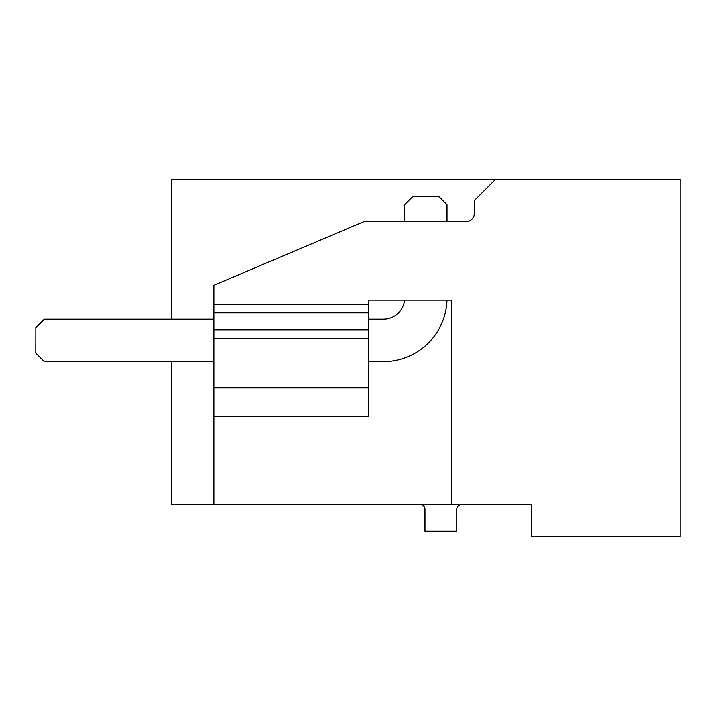 <?xml version="1.0" encoding="UTF-8"?>
<svg xmlns="http://www.w3.org/2000/svg" width="716" height="716" viewBox="0 0 716 716"><rect width="100%" height="100%" fill="white"/><g stroke="black" fill="none" stroke-linecap="round" stroke-linejoin="round"><path stroke-width="1.07" d="M509.353 504.896L531.818 504.896L531.818 536.696L680.2 536.696L680.2 179.304L171.464 179.304L171.464 319.211M531.818 504.896L171.464 504.896L171.464 361.607L75.905 361.607M420.748 504.896A4.242 4.242 0 0 1 424.982 509.139L424.982 531.183L456.781 531.183L456.781 509.139A4.242 4.242 0 0 1 461.023 504.896M213.86 312.847L368.597 312.847L368.597 338.283L213.86 338.283L213.86 285.29L363.764 221.7L465.937 221.7A8.476 8.476 0 0 0 474.413 213.225L474.413 200.507L495.615 179.304M213.86 304.372L368.597 304.372L368.597 300.129L451.268 300.129L451.268 504.896M213.86 338.283L213.86 387.884L368.597 387.884L368.597 416.721L213.86 416.721L213.86 504.896M213.86 387.884L213.86 416.721M368.597 312.847L368.597 304.372M368.597 338.283L368.597 387.884M213.86 361.607L44.276 361.607L35.854 353.176M35.854 327.633L35.8 353.122M404.531 300.129A21.194 21.194 0 0 1 383.436 319.211L368.597 319.211M446.99 300.129A63.59 63.59 0 0 1 383.436 361.607L368.597 361.607M213.86 319.211L44.276 319.211L35.8 327.686M447.026 221.7L447.026 204.74L438.55 196.265L413.114 196.265L404.638 204.74L404.638 221.7M213.86 329.808L368.597 329.808"/></g></svg>
